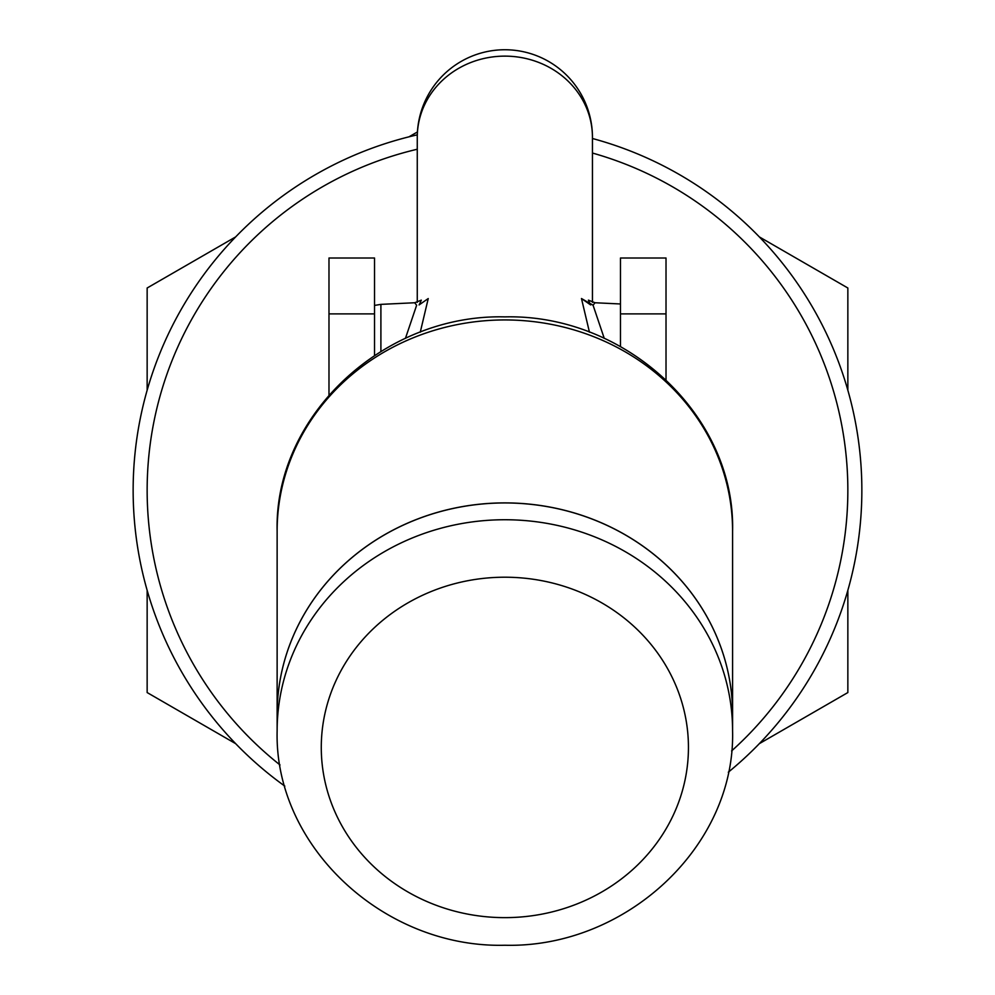 <?xml version="1.0" encoding="UTF-8"?>
<svg xmlns="http://www.w3.org/2000/svg" width="995" height="995" viewBox="0 0 995 995"><rect width="100%" height="100%" fill="white"/><g stroke="black" fill="none" stroke-linecap="round" stroke-linejoin="round"><path stroke-width="1.49" d="M759.347 236.909L847.852 288.003L847.852 390.202M847.852 590.358L847.852 692.557L759.347 743.651M235.653 743.651L147.148 692.557L147.148 590.358M147.148 390.202L147.148 288.003L235.653 236.909M408.995 136.825L417.44 131.949M504.863 502.948A227.731 211.151 180 0 0 277.132 714.087L277.132 730.89A227.731 211.151 0 0 1 504.863 519.738A227.731 211.151 0 0 1 732.581 730.89L732.581 714.087A227.731 211.151 180 0 0 504.863 502.948M417.303 134.847A364.369 364.369 0 0 0 284.819 786.125M728.315 772.207A364.369 364.369 0 0 0 592.448 138.504M374.53 355.414L374.53 258.003L328.984 258.003L328.984 394.978M419.082 304.918L428.236 298.562L420.263 332.206M380.898 351.372L380.898 304.37L414.691 302.754L416.644 305.229L405.438 338.362M277.132 714.062A227.731 211.151 0 0 1 277.132 714.049L277.132 531.094C274.172 415.599 384.082 313.848 504.863 316.883C625.631 313.848 735.541 415.599 732.581 531.094L732.581 714.049A227.731 211.151 0 0 1 732.581 714.062A227.731 211.151 0 0 0 504.863 502.898A227.731 211.151 0 0 0 277.132 714.049M604.251 338.35L593.07 305.229L595.022 302.766M589.45 332.193L581.478 298.537L590.632 304.918M592.448 302.356L592.448 137.335A87.585 81.204 180 0 0 504.863 56.13A87.585 81.204 180 0 0 417.266 137.335L417.266 302.343M620.47 346.521L620.47 258.003L666.016 258.003L666.016 379.717M592.448 153.043A350.352 350.352 0 0 1 731.586 750.951M280.018 764.956A350.352 350.352 0 0 1 417.266 149.238M504.863 917.639A183.577 170.22 0 0 1 321.273 747.432A183.577 170.22 0 0 1 504.863 577.212A183.577 170.22 0 0 1 688.44 747.432A183.577 170.22 0 0 1 504.863 917.639M328.984 313.898L374.53 313.898M732.581 531.094A227.731 211.151 180 0 0 504.863 319.942A227.731 211.151 180 0 0 277.132 531.094M581.478 298.537L593.07 305.229M620.47 313.898L666.016 313.898M277.132 730.89C274.172 846.509 384.12 948.297 504.863 945.25C625.594 948.297 735.541 846.509 732.581 730.89M414.704 302.754L421.32 300.142L419.181 304.893M592.448 137.335A87.585 87.585 0 0 0 504.863 49.75A87.585 87.585 0 0 0 417.266 137.335M590.533 304.893L588.406 300.142L595.047 302.766M620.47 303.972L595.022 302.754M380.898 304.37L374.53 305.415"/></g></svg>
